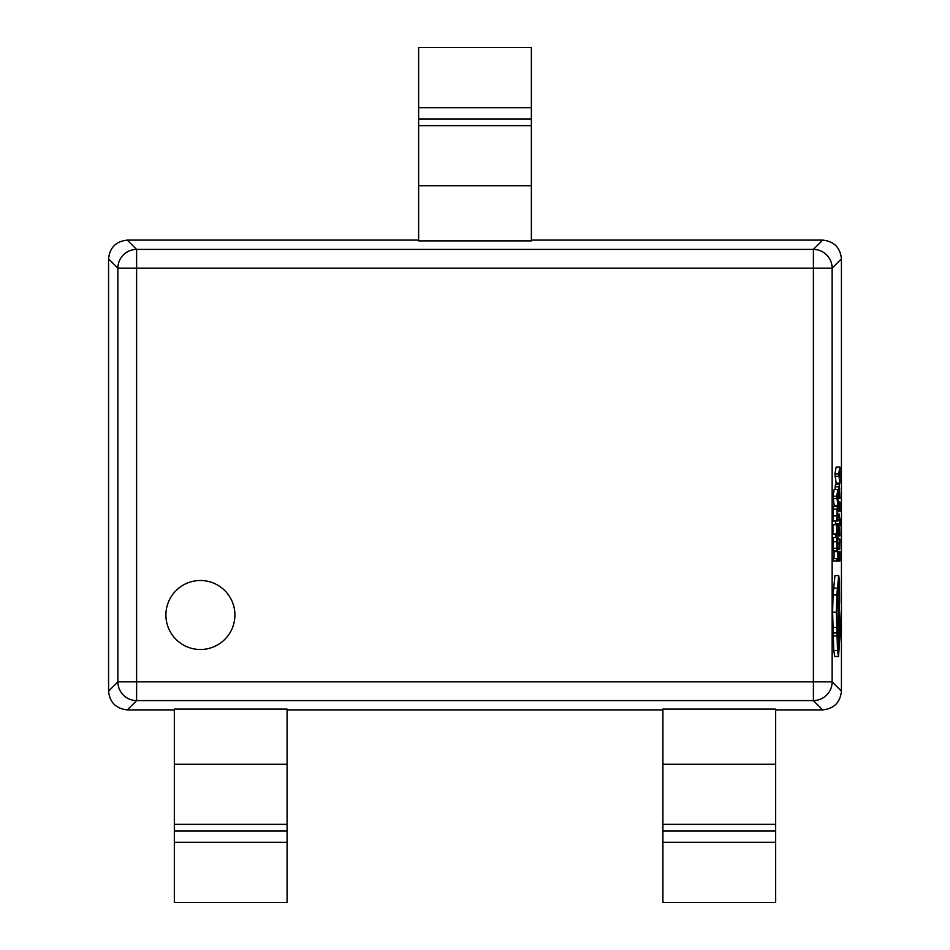 <?xml version="1.0" encoding="UTF-8"?>
<svg xmlns="http://www.w3.org/2000/svg" width="950" height="950" viewBox="0 0 950 950"><rect width="100%" height="100%" fill="white"/><g stroke="black" fill="none" stroke-linecap="round" stroke-linejoin="round"><path stroke-width="1.43" d="M165.906 615.006A34.509 34.509 0 0 0 200.414 649.503A34.509 34.509 0 0 0 234.911 615.006A34.509 34.509 0 0 0 200.414 580.497A34.509 34.509 0 0 0 165.906 615.006M838.684 575.593L834.931 575.593L833.079 594.997L832.616 612.239L833.756 650.536L834.765 656.498L838.518 656.498L840.512 628.983L838.886 598.548L838.411 602.478L839.313 640.894L838.506 648.506L836.903 612.109L838.696 583.454L839.646 602.989L839.527 580.284L838.684 575.593L836.831 594.997L836.368 612.239L837.508 650.536L838.518 656.498M835.834 520.968L835.288 524.341M835.976 535.978L839.883 536.002L839.681 527.393L837.947 527.393M835.311 533.936L835.525 535.978L839.266 535.978L839.693 529.684L839.729 536.002M837.947 489.416L834.195 489.416L832.948 496.209L834.195 505.459L837.947 505.459L837.947 489.416L836.701 496.209L837.947 505.459M837.306 506.445L833.554 506.445L833.114 509.141L832.948 520.968L837.947 520.968L837.306 506.445L836.701 520.968M837.805 524.341L837.805 531.632L837.389 525.255L836.843 531.632L836.843 524.744L832.948 524.744L832.948 533.936L837.947 533.936L837.947 524.341L834.053 524.744M833.114 548.281L833.601 550.857L837.354 550.857L837.9 537.498L832.984 537.498L833.114 548.281L836.867 548.281L837.354 550.857M775.663 709.887L822.688 709.887L813.39 700.601L813.39 681.851L832.141 681.851L841.427 691.149L841.427 258.851L832.141 268.149L832.141 681.851A18.786 18.703 135 0 1 813.39 700.601L136.61 700.601A18.786 18.703 -135 0 1 117.859 681.851L117.859 268.149A18.786 18.703 -45 0 1 136.61 249.399L813.39 249.399A18.786 18.703 45 0 1 832.141 268.149L136.61 268.149L136.61 681.851L813.39 681.851L813.39 249.399L822.688 240.112L531.371 240.112M837.805 551.582L837.805 558.683L832.948 558.683L832.948 560.987L837.947 560.987L837.947 551.582L834.053 551.582L834.053 558.683M839.776 551.392L839.776 558.683L839.361 552.306L838.814 558.683L838.672 551.808L838.672 560.987L839.919 560.987L839.919 551.392L836.024 551.582M834.931 505.459L834.931 506.445M839.278 484.12L838.672 498.631L839.919 498.631L839.278 484.12L835.537 484.12L834.979 489.416M839.919 467.079L836.166 467.079L834.931 473.872L836.166 483.122L839.919 483.122L839.919 467.079L838.672 473.872L839.919 483.122M287.09 709.887L662.91 709.887M418.629 240.112L127.312 240.112L136.61 249.399L136.61 268.149L117.859 268.149L108.573 258.851L108.573 691.149L117.859 681.851L136.61 681.851L136.61 700.601L127.312 709.887L174.337 709.887M174.337 842.294L174.337 709.104L287.09 709.104L287.09 902.5L174.337 902.5L174.337 842.294L287.09 842.294M775.663 842.294L775.663 709.104L662.91 709.104L662.91 902.5L775.663 902.5L775.663 842.294L662.91 842.294M531.371 107.706L531.371 240.896L418.629 240.896L418.629 47.5L531.371 47.5L531.371 107.706L418.629 107.706M822.688 240.112C833.993 241.3 840.239 247.546 841.427 258.851M841.427 691.149C840.239 702.454 833.993 708.7 822.688 709.887M108.573 258.851C109.761 247.546 116.007 241.3 127.312 240.112M127.312 709.887C116.007 708.7 109.761 702.454 108.573 691.149M836.701 558.683L836.701 560.987M837.746 537.498L837.342 548.435L836.903 537.498M836.736 537.498L836.867 548.281M836.701 524.744L836.701 533.936M836.843 518.664L837.805 518.664L837.318 508.867L836.843 518.664L837.805 518.664M837.461 500.472L837.461 494.487L837.461 500.472M836.701 496.209L832.948 496.209M836.701 498.667L832.948 498.667M838.672 551.808L837.947 551.808M838.672 560.987L837.947 560.987M839.016 543.626L839.242 548.019L839.361 541.263L839.681 549.254L839.919 539.03L839.016 543.626L837.959 543.626M839.562 546.404L839.479 541.263L839.562 546.404M839.099 548.019L837.841 548.019M839.681 549.254L837.734 549.254M839.349 539.03L837.936 539.03M839.681 527.393L839.135 531.026M839.42 531.026L839.254 533.686L839.206 528.01L837.947 528.01M839.052 528.01L839.266 535.978M839.028 516.325L839.776 520.077L839.028 526.229L839.919 521.241L840.322 525.778L840.049 519.781L839.028 514.009L839.028 516.325L837.947 516.325M839.028 514.009L837.936 514.009M839.705 519.804L837.947 519.804M839.776 520.077L837.947 520.077M839.776 520.137L837.947 520.137M839.705 520.41L837.947 520.41M839.028 523.735L835.288 523.735M839.028 526.229L837.947 526.229M840.192 525.778L839.111 525.778M839.776 502.004L839.776 509.295L839.361 502.918L838.814 509.295L838.672 502.407L838.672 511.599L839.919 511.599L839.919 502.004L837.769 502.004M838.672 502.407L837.841 502.407M838.672 511.599L837.888 511.599M838.814 496.339L839.776 496.339L839.289 486.543L838.814 496.339L839.776 496.339M838.672 498.631L837.603 498.631M839.444 478.135L839.444 472.15L838.838 475.131L839.444 478.135M838.672 473.872L834.931 473.872M838.672 476.33L834.931 476.33M839.978 629.102C839.741 622.725 839.515 622.725 839.289 629.102C839.515 635.467 839.752 635.467 839.978 629.102C839.741 622.725 839.515 622.725 839.289 629.102C839.515 635.467 839.752 635.467 839.978 629.102L839.289 629.102M837.532 588.145L833.779 588.145M836.831 594.997L833.079 594.997M837.104 633.033L833.352 633.033M838.886 598.548L837.342 598.548M838.411 602.478L837.092 602.478M839.028 619.471L837.009 619.471M839.313 640.894L837.686 640.894M839.384 592.586L838.007 592.586M839.646 602.989L839.04 602.989M531.371 185.713L418.629 185.713M531.371 118.964L418.629 118.964M531.371 125.661L418.629 125.661M775.663 764.287L662.91 764.287M775.663 824.339L662.91 824.339M775.663 831.036L662.91 831.036M174.337 831.036L287.09 831.036M174.337 824.339L287.09 824.339M174.337 764.287L287.09 764.287M837.829 542.106L836.831 542.106M837.698 546.689L836.974 546.689M836.677 541.726L832.936 541.726M836.867 509.141L833.114 509.141M836.701 515.886L832.948 515.886M837.805 516.076L836.843 516.076M837.674 510.779L836.962 510.779M839.016 531.026L837.947 531.026M839.087 534.553L835.335 534.553M840.204 524.507L839.337 524.507M838.838 486.804L835.097 486.804M838.672 493.549L837.651 493.549M839.776 493.751L838.814 493.751M839.646 488.442L838.945 488.442M836.368 612.239L832.616 612.239M836.712 627.463L832.96 627.463M837.081 635.954L833.34 635.954M837.508 650.536L833.756 650.536M838.731 628.983L837.722 628.983M839.384 598.298L837.354 598.298"/></g></svg>
